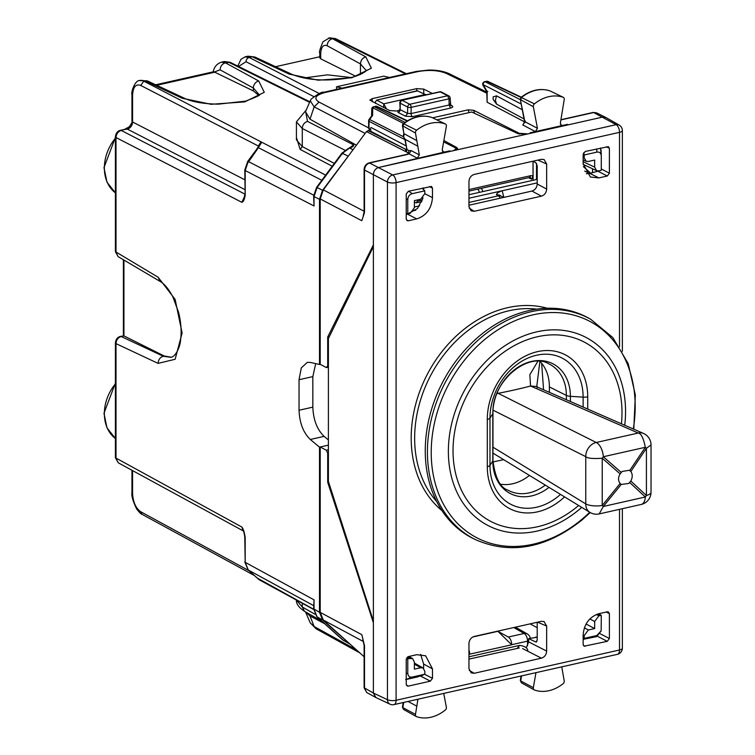 <?xml version="1.0" encoding="UTF-8"?>
<svg xmlns="http://www.w3.org/2000/svg" width="755" height="755" viewBox="0 0 755 755"><rect width="100%" height="100%" fill="white"/><g stroke="black" fill="none" stroke-linecap="round" stroke-linejoin="round"><path stroke-width="1.13" d="M524.517 121.848L487.126 102.218L486.739 91.619L483.058 85.428A2.51 1.208 -30.7 0 1 483.096 84.607A2.51 2.01 -63 0 1 485.191 81.766L484.663 81.691A2.51 2.51 0 0 0 483.058 85.438M487.872 91.497L487.126 91.393L483.096 84.607L521.195 104.011M371.602 115.996L371.762 109.05A2.51 1.67 1.3 0 1 372.753 107.757L372.574 115.496L369.62 119.498L369.12 119.347A2.51 2.51 0 0 0 368.619 120.847A2.51 0.859 180 0 0 369.006 121.31A2.51 2.01 -63 0 1 369.62 119.498L403.274 136.636M371.602 116.157L372.574 115.496M439.665 91.799L440.222 91.893A2.51 1.972 117.5 0 1 441.382 92.025A2.51 2.51 0 0 0 439.655 91.799L401.792 100.321L440.222 91.893L447.649 95.753L449.027 98.829A2.51 0.878 179.1 0 0 450.159 98.075A2.51 2.51 0 0 0 448.8 95.885L441.382 92.025M448.8 95.885A2.51 1.972 -62.5 0 0 447.649 95.753L409.776 104.275L402.349 100.415A2.51 1.972 -62.5 0 0 400.244 103.209L407.672 107.068L407.577 113.41L411.06 113.571L411.154 107.352A2.51 0.84 0.9 0 1 407.672 107.068A2.51 1.972 -62.5 0 1 409.776 104.275A2.51 1.302 77.3 0 1 411.154 107.352L449.027 98.829L449.121 105.002L449.838 103.897M375.414 106.276L375.443 106.266A2.51 2.51 0 0 1 377.075 106.446A2.51 1.963 -64.8 0 0 375.981 106.351L374.244 106.738L404.973 122.386M403.548 123.443L372.753 107.757A2.51 2.01 117 0 1 374.244 106.738L375.981 106.351L407.077 121.008M405.105 139.297L403.642 137.004L404.189 133.767L416.817 140.656L417.798 146.234L405.171 139.335L403.255 136.542L403.821 133.333L402.443 125.698L415.476 133.04A2.51 1.972 -62.5 0 1 416.59 130.237A37.703 29.596 -62.5 0 1 445.271 123.943A2.51 1.972 -62.5 0 1 445.431 124.009A2.51 1.972 -62.5 0 1 446.365 126.264L442.251 149.716L443.185 151.981L444.308 152.095L378.632 167.497L602.792 117.053L568.392 124.802L567.411 124.386L530.142 132.776L530.888 133.239L528 133.89L519.298 133.324L473.696 110.305L474.517 113.307M403.812 133.418L402.83 126.142L403.765 123.801L416.59 130.237M403.557 709.455L402.443 707.171L403.557 709.455L416.335 716.561A2.51 1.972 117.5 0 0 416.59 716.674A37.703 29.596 117.5 0 0 445.271 710.059A2.51 1.972 117.5 0 0 446.365 707.237L443.732 693.42M484.625 81.7L486.399 81.304A2.51 1.302 77.3 0 1 486.918 81.38L520.959 97.423M402.443 125.689L402.632 124.415L403.765 123.801A37.297 29.275 117.5 0 1 432.134 117.572L445.271 123.943M431.945 117.506L445.431 124.009M432.389 117.695L432.039 117.535C422.423 114.401 412.806 116.468 403.198 123.716M416.817 140.656L415.476 133.04M408.021 701.452L416.817 706.151L415.476 714.372A2.51 1.972 117.5 0 0 416.335 716.561M521.412 682.784L520.308 680.481L521.412 682.784L534.191 689.891A2.51 1.972 -62.5 0 1 533.332 687.673L535.965 672.667M561.748 666.863L564.221 680.897A2.51 1.972 -62.5 0 1 563.107 683.7A37.703 29.596 -62.5 0 1 534.427 689.995A2.51 1.972 -62.5 0 1 534.191 689.891M549.753 90.817L549.98 90.893A37.297 29.275 117.5 0 0 521.601 97.442L520.695 99.802L533.332 106.7L537.447 128.293L535.389 131.596L522.79 124.953L525.263 120.989M550.253 91.034L549.866 90.855C540.212 87.844 530.595 90.015 521.035 97.357L534.427 103.879A2.51 1.972 117.5 0 0 533.332 106.7M560.531 124.594L562.428 125.509L561.305 125.396L560.361 123.169L564.221 99.566A2.51 1.972 117.5 0 0 563.287 97.329L549.98 90.893L563.107 97.263A37.703 29.596 117.5 0 0 534.427 103.879M520.299 99.339L524.857 121.659L537.447 128.293M524.045 118.969L496.563 104.124L495.384 100.255L496.563 95.847L522.281 109.739M496.563 104.124L493.204 99.509L493.072 98.207L493.204 96.838L496.563 95.847M468.959 650.083A6.285 3.246 -102.7 0 1 469.714 654.151L511.711 644.798L497.923 631.312L472.847 636.956M528.651 640.816A6.285 2.152 180 0 1 527.547 641.137L511.711 644.694A6.285 3.246 -102.7 0 0 508.313 637.031L497.923 631.312M527.169 633.86A6.285 4.955 119.7 0 0 524.159 633.464A6.285 3.246 77.3 0 1 527.547 641.137L527.547 645.751M406.266 658.992L407.775 658.964L407.775 673.045C407.964 676.14 409.455 677.48 412.239 677.065L424.763 674.243L417.336 676.99L405.661 679.604M407.775 658.964L408.823 658.577L406.888 657.558M408.823 658.577L412.617 658.596L414.391 662.05L414.391 669.138L420.695 667.722L423.121 668.043L424.895 671.497L424.763 674.243M412.239 193.667C409.455 194.507 407.964 196.517 407.775 199.697L407.775 213.778L410.191 213.382L414.391 207.719L414.391 200.632L420.695 199.207L424.895 193.544L424.763 190.855L412.239 193.667L408.71 191.185M406.228 213.259L407.775 213.778M422.12 188.165L424.763 190.855M583.143 639.343L596.601 636.635L601.122 631.02M583.313 639.428L584.294 638.343L596.818 635.531L601.159 630.803L601.282 615.419L598.866 615.816L594.666 621.478L594.666 628.566L588.362 629.991L584.162 635.653L584.162 637.192L583.143 636.71M598.894 613.702L607.294 611.814L608.473 611.965L609.389 613.702L609.389 638.503L607.294 641.344L584.106 646.186L583.143 644.411L583.143 634.964C584.077 623.998 589.325 616.91 598.894 613.702L601.282 615.419M586.069 624.017L594.666 628.566M584.294 638.343L584.162 637.192M600.518 148.018L601.263 155.643M583.502 152.887L584.294 154.954L596.818 152.132C599.602 151.717 601.093 153.057 601.282 156.153L601.065 149.896M584.294 154.954L584.162 157.701L586.154 161.268L588.362 161.476L594.666 160.06L594.666 167.148L596.648 170.715L598.866 170.923L601.282 170.234L601.282 156.153M416.817 706.151L417.798 700.13L416.647 699.517M405.152 139.326L406.954 149.499L404.812 139.109M399.801 110.211L396.535 111.004L389.571 110.551L369.865 100.122L372.121 98.669L416.703 88.637L423.659 89.09L423.819 93.535M432.304 93.45L423.659 89.09M432.662 117.818L468.213 109.824L473.696 110.305M324.584 623.677L310.012 615.967L305.501 611.89M356.332 649.772L314.146 626.518L310.23 622.818M356.407 145.177L310.012 119.205L305.53 111.693M365.127 133.409L314.146 106.861L310.248 100.774L305.501 111.749M368.619 127.897L319.035 102.076C313.316 98.367 315.354 95.168 325.141 92.478L323.735 92.28M416.382 71.432A6.285 3.246 77.3 0 1 416.401 71.423A6.285 3.246 77.3 0 1 417.732 71.64C428.859 69.62 438.41 70.215 446.384 73.424L449.178 73.697C443.383 71.121 436.437 69.922 428.34 70.083L416.401 71.423L323.791 92.27C322.159 91.553 317.93 93.846 311.145 99.141L310.23 100.811M371.054 129.973L369.006 128.897L369.006 121.31L404.897 139.59M368.836 128.01L369.006 128.897M336.522 89.401L336.522 86.787L383.766 76.151L389.514 77.472M342.119 88.146L336.522 86.787M328.397 367.317L326.349 367.562L320.214 364.316L320.214 198.924L323.291 189.882L366.468 131.596L368.95 130.351L371.054 127.51L406.011 145.857M326.349 367.562L327.708 365.93L327.708 336.994L373.385 244.856L373.385 174.584C373.697 170.932 375.443 168.573 378.632 167.497C375.443 168.563 373.697 170.932 373.385 174.584L373.385 621.016L328.397 481.435L328.397 338.533L373.385 246.63M375.867 697.516L373.385 693.052L373.385 622.781L327.708 482.256L327.708 453.321L326.349 450.235L320.214 446.988L328.397 445.148M363.136 640.098L361.805 634.672L320.214 612.371L323.291 620.034L364.108 656.765M364.476 212.627L364.108 211.117L364.476 212.627L361.805 220.705L320.214 198.924M408.398 153.775L408.389 152.935L407.464 154.171M363.259 215.722L363.957 213.061M364.08 211.995L363.221 215.817M619.525 509.332L619.525 649.989A6.285 3.246 77.3 0 1 617.448 654.321A6.285 6.285 0 0 0 622.356 648.196A6.285 2.152 180 0 1 619.525 649.989L396.092 700.272A6.285 3.246 77.3 0 1 394.016 704.604A6.285 6.285 0 0 1 389.901 704.132A6.285 4.917 -64.8 0 1 387.447 699.687A6.285 2.152 0 0 0 396.092 700.272L396.092 182.616A6.285 2.152 0 0 1 387.447 182.04L364.505 170.017C364.816 166.355 366.562 163.995 369.761 162.929L406.709 154.615A2.51 1.302 -102.7 0 0 406.171 154.53L369.223 162.853L392.704 174.952L616.137 124.669A6.285 4.955 -60.3 0 1 619.147 125.066A6.285 6.285 0 0 1 622.356 130.54A6.285 2.152 0 0 1 619.525 132.342L396.092 182.616A6.285 3.246 -102.7 0 0 392.704 174.952A6.285 4.841 -62.1 0 0 387.447 182.04L387.447 699.687L373.385 693.052L375.669 697.412L366.779 692.571L364.505 688.22L364.505 646.658A2.51 0.859 0 0 1 364.108 646.195L364.108 687.758L373.385 693.052L373.385 621.016M619.525 346.62L619.525 132.342A6.285 3.246 77.3 0 0 616.137 124.669L593.675 112.542L596.507 112.835L605.614 117.346L602.792 117.053L605.821 117.459L619.185 125.085M362.768 638.815L364.476 645.572L364.08 645.27L364.108 646.195M320.214 612.371L320.214 446.988M417.949 699.224L417.798 700.13M406.709 154.615L409.097 153.86L411.164 150.604L409.021 150.632L406.954 149.499L406.322 151.802L408.408 152.897L409.021 150.632M366.468 131.596L408.389 152.935A2.51 1.982 -63 0 1 408.408 152.897L409.097 153.86L417.27 158.172L419.336 154.907L417.798 146.234M406.52 148.792A2.51 2.001 -62.3 0 1 405.35 149.443L406.322 151.802M367.949 130.568L406.067 149.49L368.95 130.351M456.265 149.896L455.218 147.744L443.629 141.883M456.256 148.886L453.425 150.67L450.537 151.321L449.555 150.906L444.308 152.095L442.411 151.17M468.959 656.784L519.657 645.374L517.581 647.837M329.322 336.626L327.708 336.994M328.595 482.058L327.708 482.256M583.351 166.591L590.703 173.197M537.201 627.707L530.114 623.866M584.719 171.111L589.523 173.461M405.492 116.204L407.577 113.41L400.15 109.664L400.244 103.209A2.51 0.84 -179.1 0 1 399.839 102.737L400.15 109.664A2.51 1.982 -63.2 0 1 398.064 112.457L405.492 116.204L412.457 116.657A2.51 1.302 -102.7 0 1 411.06 113.571L449.121 105.002L450.518 108.088C452.906 107.436 453.387 106.653 451.952 105.747L450.367 104.945M450.537 151.359L449.555 150.906M568.392 124.839L567.411 124.386M529.548 177.293L530.907 175.632L533.039 175.811L531.643 179.18L530.076 177.368L468.959 191.119M533.039 175.811L533.039 161.306M417.477 199.933L417.477 201.16L416.08 202.821L414.391 202.029M421.809 201.727L416.08 202.821M537.201 182.88L502.16 190.77C498.442 192.072 496.545 193.374 496.488 194.677L499.612 195.12L501.688 196.498A6.285 5.162 123.8 0 0 498.253 195.856A6.285 3.246 -102.7 0 1 500.32 198.178M502.188 196.876A6.285 2.152 180 0 1 503.623 196.432L503.623 197.442M503.623 196.432L502.16 190.77L468.959 198.244M413.57 210.702L415.712 210.22M414.391 206.993L419.591 205.822M468.959 194.714L537.201 179.35M436.862 119.856L471.733 112.004L518.062 133.692L526.641 134.192M546.658 626.046L544.034 621.525L541.41 621.327L474.206 636.446C471.026 637.513 469.27 639.881 468.959 643.534L468.959 668.571L471.12 672.856L474.216 673.29L541.41 658.171C544.6 657.105 546.346 654.745 546.658 651.084L546.658 626.046L537.588 622.186M537.966 160.088L546.658 164.033L544.119 159.56L541.41 159.314L474.216 174.433C471.026 175.5 469.27 177.869 468.959 181.521L468.959 206.559L471.044 210.805L474.206 211.287L469.166 208.135M468.959 205.237L531.954 191.062C535.144 189.996 536.89 187.636 537.201 183.984L537.201 165.713L535.757 162.655L532.888 161.23M546.658 164.033L546.658 189.08C546.346 192.733 544.6 195.092 541.41 196.158L474.206 211.287M456.7 149.688L456.7 147.499L443.864 140.496M456.7 147.499L457.615 148.593L454.784 150.368M537.201 622.271L537.201 640.287L535.757 641.948L528.651 638.626L528.651 641.892L526.641 646.997M536.324 642.033L536.805 641.722M537.201 637.229L528.651 638.626M430.378 681.152L408.332 686.116L407.2 685.993L406.228 684.228L406.228 659.426L408.332 656.595L416.732 654.698L425.622 655.793L432.473 668.873L432.473 678.32L430.378 681.152L420.167 675.895M420.658 654.377L423.612 664.041L432.473 668.873M406.228 214.713L417.43 208.55L423.064 197.848M416.732 218.903C426.292 215.703 431.549 208.616 432.473 197.64L432.473 188.193L431.567 186.457L408.332 191.27L406.228 194.101L406.228 218.903L407.2 220.677L408.332 220.79L416.732 218.903L407.87 214.345M586.361 173.744L589.787 173.405L598.894 177.906L590.401 177.019L583.143 163.741L583.143 154.294L585.238 151.453L608.473 146.64L609.389 148.386L609.389 173.188L601.282 169.007M592.515 172.791L592.515 168.771M423.612 668.392L423.612 664.041M423.055 675.027L420.875 675.895M589.787 173.405L599.291 170.828M598.894 177.906L607.294 176.019L609.389 173.188M423.612 187.825L423.612 189.543M541.656 363.297L543.572 389.807M503.642 459.663L492.987 461.937M537.201 387.617L536.862 385.663L539.882 361.466M621.233 484.446L620.138 483.464C618.024 480.642 618.024 477.453 620.138 473.895L622.167 471.441L629.368 470.271L630.84 471.488C632.671 474.159 632.671 477.349 630.84 481.048L628.717 483.464L621.233 484.446L603.33 506.454L599.206 513.91A12.571 12.571 0 0 1 589.91 512.371A12.571 9.928 -58.6 0 1 585.757 503.896L585.757 456.652A12.571 10.183 -63.4 0 1 596.242 442.487L638.249 433.04L530.576 386.022L535.823 386.418L643.486 433.436A12.571 9.787 -66.4 0 0 638.249 433.04C641.155 433.455 643.515 438.211 645.327 447.29A12.571 2.274 33.9 0 1 646.422 448.281L651.027 444.959A12.571 12.571 0 0 0 643.486 433.436M497.177 392.855L498.158 393.317A260.352 82.748 179 0 0 530.576 386.022L529.831 374.716L537.815 361.371M496.837 393.695A12.571 10.183 -63.4 0 1 498.158 393.317L596.242 442.487A12.571 6.493 77.3 0 1 603.33 456.737L645.327 447.29L629.736 470.497M493.072 410.201L585.757 456.652C587.692 458.379 593.185 458.908 602.235 458.219A12.571 6.88 -48.8 0 0 603.33 456.737L621.233 472.413M492.968 447.205L585.757 503.896A12.571 4.294 0 0 0 602.235 505.463L602.235 458.219L620.138 473.895M630.84 481.048L646.422 495.516A12.571 4.294 0 0 0 651.027 492.194L651.027 444.959M620.138 483.464L602.235 505.463A12.571 0.812 -140.9 0 1 603.33 506.454L645.327 496.998A12.571 6.493 77.3 0 1 641.212 504.453L641.212 504.453A12.571 12.571 0 0 0 651.027 492.194M479.397 336.041A124.424 97.678 117.5 0 0 473.772 538.806L475.914 539.844A124.358 97.621 -62.5 0 1 481.53 337.192A124.358 97.621 -62.5 0 1 590.599 319.214L588.513 318.063A124.424 97.678 117.5 0 0 479.397 336.041M540.042 361.485A43.988 34.532 117.5 0 1 549.395 386.928L549.395 392.345M500.791 484.229A43.988 34.532 117.5 0 0 529.444 475.423M417.298 90.76L425.943 94.885M383.7 107.587L383.7 103.841L376.651 100.104L375.367 102.001L375.452 103.416M417.855 90.836L376.651 100.104L417.307 90.76M350.141 644.194L322.574 619.968L319.497 612.314L319.497 447.149L328.038 445.224L328.397 444.421M158.097 363.382C158.342 359.691 160.06 357.313 163.259 356.256L171.064 357.332C175.906 356.426 180.219 346.592 180.596 339.863C181.7 331.332 181.011 322.102 178.539 312.192L172.838 296.847C168.724 289.071 164.505 283.946 160.192 281.464L158.097 277.217L175.132 299.376L182.115 333.021L175.132 359.267L158.097 363.382L116.006 343.629C116.27 339.948 118.007 337.579 121.196 336.513L120.441 336.409C117.525 337.079 115.836 339.25 115.402 342.93L115.402 457.757L241.808 527.009L243.204 530.699M425.697 94.394L383.7 103.841L386.579 109.041M171.385 357.247L164.297 356.02L123.933 335.899L120.441 336.409M258.625 95.3L253.369 90.921L253.369 88.014L259.135 94.668M155.653 84.796L213.788 71.716L253.369 90.921M221.3 62.203L225.434 62.816L230.143 62.306L224.367 61.514L228.454 62.137L309.578 102.321M220.092 69.847C220.394 66.185 222.178 63.845 225.434 62.816L258.701 80.974A6.285 5.059 118.6 0 0 253.369 88.014L220.092 69.847L214.854 71.8M139.552 80.606L145.102 80.889A6.285 4.832 -64.9 0 1 147.791 81.115A6.285 4.832 -64.9 0 1 147.801 81.115L184.796 98.443L182.106 98.207L145.102 80.889L140.921 80.294L147.791 81.115M275.566 66.695L319.79 56.748M350.764 77.501L327.491 74.849L303.765 77.992M355.596 76.217L320.705 58.824L319.79 57.814M366.232 70.555L360.456 63.911L360.456 74.434M319.299 93.563L249.178 57.465L252.198 56.785L248.008 56.191L245.158 56.833M291.977 74.377A6.285 4.832 115.1 0 0 291.892 74.339A6.285 4.832 115.1 0 0 289.193 74.113L252.198 56.785L254.888 57.021L248.008 56.191M328.406 38.099L332.521 38.713A6.285 5.059 118.6 0 0 327.189 45.753L360.456 63.911C360.758 60.249 362.542 57.899 365.798 56.87L371.375 68.214L351.83 77.774L318.138 80.19L289.193 74.113M319.79 52.775L319.79 52.803C318.865 52.859 319.912 49.188 322.942 41.78L329.642 37.816M350.141 153.643L322.574 190.269L319.497 199.311L319.497 364.476L320.214 364.316M296.432 600.074L302.274 606.992L314.92 614.211M305.596 111.542L307.521 121.404C304.303 122.452 302.557 124.82 302.274 128.492L296.422 121.866L306.285 109.947M348.885 148.291L353.642 144.903L349.574 148.008M319.497 612.314L313.627 608.785L314.033 599.857L314.033 609.247L317.091 616.901L342.44 639.721L349.329 643.798M353.019 149.745L349.848 148.169L348.565 148.301L349.848 148.169C352.878 146.857 354.142 145.772 353.642 144.903L307.521 121.404M349.131 148.367L342.44 153.303L317.091 187.533L316.581 187.382L313.627 196.111L314.033 205.973L314.033 196.583L319.497 199.311M344.875 150.198L302.274 128.492L302.274 146.583L296.422 139.864L296.422 121.866M319.497 364.476L310.314 362.419L307.238 362.4L301.283 367.94L299.046 379.708L299.046 410.248C299.565 422.979 303.321 432.728 310.314 439.476L324.103 436.371L328.397 439.957M315.703 363.627L312.834 376.603L312.834 407.143C313.353 419.874 317.109 429.623 324.103 436.371M319.497 447.149L310.314 439.476M126.51 128.963A3.775 1.944 -102.7 0 1 127.321 129.086C130.502 128.001 132.248 125.641 132.569 121.999L131.965 121.347C132.823 121.159 131.71 123.301 128.614 127.784L126.51 128.963L120.441 130.322L127.321 129.086A6.285 4.983 117.2 0 0 132.569 121.999L132.569 95.3C133.05 87.004 135.749 83.711 140.685 85.428L143.828 81.172L261.73 142.223L260.579 142.544L258.37 146.008L140.685 85.428M259.305 144.951L260.579 142.544M243.95 198.254L241.808 202.293L244.648 196.413M158.097 277.217L115.402 251.67L118.129 256.634L116.006 252.368L116.006 137.542L241.808 202.293C243.289 202.095 244.412 199.773 245.186 195.337L244.78 170.073L247.734 161.344L256.643 149.32L257.162 149.471L261.73 142.223L325.66 175.122M244.78 194.875L243.903 198.329M321.819 180.313L258.361 147.65L258.002 148.414M259.361 146.13L258.418 147.376M244.78 537.069C244.224 533.162 243.601 530.822 242.893 530.038L241.808 527.009C243.289 528.774 244.412 532.284 245.186 537.541A2.51 0.859 180 0 1 244.78 537.069L245.186 562.343L314.033 599.857M259.361 579.868L257.927 578.717M247.895 569.657A2.51 1.529 -48 0 0 248.074 569.874A2.51 1.529 -48 0 0 248.253 569.997L256.832 577.717M115.402 457.757L118.28 462.806L116.006 458.455L116.006 343.629L115.402 342.921M520.374 99.688L485.191 81.766L486.918 81.38A2.51 1.963 -64.8 0 1 488.023 81.483A2.51 2.51 0 0 0 486.399 81.304M403.68 702.433L402.83 707.624L415.476 714.372M521.573 675.904L520.695 680.925L533.332 687.673M513.777 627.547L524.159 633.464L508.313 637.031M469.714 654.151L468.959 654.321M407.775 673.045L406.228 673.639M412.239 677.065L406.228 679.387M410.191 658.275L407.691 656.85M420.695 667.722L414.391 664.126M406.228 198.612L407.775 199.697M596.601 636.635L596.818 635.531M597.658 614.041L600.234 615.504M594.666 621.478L589.863 618.94M598.866 615.816L596.374 614.495M588.362 629.991L584.361 627.867M583.143 635.115L584.162 635.653M596.818 152.132L596.705 148.877M594.666 167.148L583.143 161.712M584.162 157.701L583.143 157.219M584.162 156.162L583.143 155.615M487.126 102.218L487.126 91.393M416.703 88.637L416.779 90.874M372.121 98.669L372.328 101.84M468.978 112.627L468.213 109.824M310.248 622.856L316.034 628.745L314.146 626.518L310.012 615.967M319.044 102.076L314.146 106.861L310.012 119.205M325.141 92.478L417.732 71.64M486.739 93.186L446.384 73.424M327.708 365.93L328.397 365.769M326.349 450.235L328.397 449.772M327.708 453.321L328.397 453.17M363.504 641.599L323.291 620.034M364.108 211.258L323.291 189.882M364.505 211.579L364.505 170.017A2.51 0.859 0 0 1 364.108 169.554C364.316 166.147 366.024 163.911 369.223 162.853M560.927 119.705L593.137 112.457A2.51 1.302 -102.7 0 1 593.675 112.542L560.889 119.922M364.476 645.572L364.505 646.658M419.336 154.907L411.164 150.604M524.281 122.631L522.79 124.953M519.28 134.116L519.298 133.324M519.657 645.374C524.848 646.195 527.556 647.95 527.792 650.631M450.518 108.088L412.457 116.657M397.894 110.702L398.064 112.457M451.952 105.747A2.51 1.982 -63.2 0 1 450.839 105.643A2.51 1.982 -63.2 0 1 450.81 105.624L450.159 98.075M477.99 189.09L479.491 192.346M481.445 188.316L482.945 191.562M536.522 163.391L536.522 179.511M533.068 161.325L533.068 180.285M528.538 177.708L531.643 179.18M417.477 201.16L422.451 200.037M468.959 189.571L530.907 175.632M468.959 202.444L498.253 195.856L496.488 194.677M541.41 196.158L531.954 191.062M546.658 189.08L537.201 183.984M469.223 670.336L474.216 673.29M522.602 648.573L541.41 658.171M528.651 641.892L546.658 651.084M535.861 637.003L537.201 637.673M432.473 197.64L424.886 193.742M609.389 148.386L606.322 146.715M607.294 641.344L597.507 636.305M609.389 638.503L600.253 633.804M408.332 686.116L406.426 685.172M442.005 510.663A115.638 90.77 -62.5 0 1 461.494 331.37A115.638 90.77 -62.5 0 1 547.233 308.229M436.711 501.556A113.118 88.797 -62.5 0 1 463.863 333.918A113.118 88.797 -62.5 0 1 536.739 309.135M421.847 675.517L422.668 675.338M432.473 678.32L424.659 674.3M585.238 646.299L583.332 645.355M609.389 613.702L606.322 612.031M607.294 176.019L598.432 171.46M408.332 220.79L406.426 219.847M432.473 188.193L429.406 186.523M630.84 471.488L646.422 448.281L646.422 495.516A12.571 8.343 -47.1 0 1 645.327 496.998L629.736 482.53M583.115 407.077L583.115 397.139A55.747 43.762 117.5 0 0 536.55 355.237A55.747 43.762 117.5 0 0 489.976 418.1A6.285 2.152 180 0 1 487.296 419.421L487.296 466.666A60.107 47.188 117.5 0 0 513.391 510.333A60.107 47.188 117.5 0 0 564.551 496.875M570.393 401.518L570.393 396.318A46.433 36.448 117.5 0 0 531.605 361.418A46.433 36.448 117.5 0 0 492.817 413.778L489.976 418.1L489.976 465.344A6.285 2.152 180 0 1 487.296 466.666M548.998 487.371A46.433 36.448 117.5 0 1 492.817 461.022A6.285 2.152 180 0 0 492.968 460.55L492.968 413.306A6.285 2.152 180 0 1 492.817 413.778L492.817 461.022L489.976 465.344A55.747 43.762 117.5 0 0 513.598 505.605A55.747 43.762 117.5 0 0 560.493 494.402M587.73 409.087L587.73 396.828A60.107 47.188 117.5 0 0 537.513 351.641A60.107 47.188 117.5 0 0 487.296 419.421M549.395 386.928L566.363 395.422A6.285 2.152 -0 0 0 570.393 396.318L583.115 397.139A6.285 2.152 -0 0 0 587.73 396.828M566.363 399.763L566.363 395.422A44.517 34.947 117.5 0 0 549.017 363.948C528.642 351.217 491.439 381.011 492.968 413.306M492.968 460.55C495.11 477.764 500.112 487.626 507.964 490.165A44.517 34.947 117.5 0 0 545.289 485.106M621.431 423.8A101.123 79.379 117.5 0 0 584.729 342.326A101.123 79.379 117.5 0 0 497.016 357.474A101.123 79.379 117.5 0 0 463.381 493.987A101.123 79.379 117.5 0 0 578.019 506.02A101.123 79.379 117.5 0 0 578.641 505.491M624.734 425.244A106.049 83.248 117.5 0 0 587.248 338.098A106.049 83.248 117.5 0 0 494.487 353.557A106.049 83.248 117.5 0 0 459.219 496.733A106.049 83.248 117.5 0 0 579.434 509.351A106.049 83.248 117.5 0 0 581.727 507.379M589.731 512.258A122.065 95.819 -62.5 0 1 582.096 519.166A122.065 95.819 -62.5 0 1 443.714 504.642A122.065 95.819 -62.5 0 1 484.314 339.844A122.065 95.819 -62.5 0 1 593.439 323.395A122.065 95.819 -62.5 0 1 633.285 428.982M129.398 127.019A38.609 30.313 117.5 0 0 125.519 129.18M115.402 138.203A38.609 30.313 117.5 0 0 115.402 192.846L106.983 182.191L103.973 167.591L115.402 137.448M160.258 281.511L118.11 256.625M123.933 260.069L123.933 335.899L121.196 336.513L163.259 356.256L164.297 356.02M115.402 383.851A38.609 30.313 117.5 0 0 115.402 438.504L106.983 427.849L103.973 413.24L115.402 383.106M313.655 96.527L246.026 61.721L238.552 66.468M246.026 61.721A3.775 2.992 -62.8 0 1 249.178 57.465L244.913 56.889M184.862 98.471L184.805 98.443C192.591 101.982 203.737 103.888 218.223 104.162L245.649 101.123C256.955 96.81 261.466 94.63 259.182 94.573L259.144 94.856M258.701 80.974L264.288 92.318L244.743 101.878L211.041 104.294L182.106 98.207M319.79 57.776L319.79 52.803L320.705 53.916C321.083 47.008 323.244 44.281 327.189 45.753M320.705 53.916L320.705 58.824M254.888 57.021L291.892 74.339C306.823 80.247 325.528 81.502 347.998 78.086C362.277 75.755 368.789 68.714 366.279 70.47M406.332 73.688L335.494 38.599L332.521 38.713L365.798 56.87M296.422 599.81C296.017 603.613 298.697 607.445 304.473 611.295L302.274 606.992L302.274 603.254M347.923 642.788L342.44 639.721A2.51 1.529 132 0 1 342.27 639.598A2.51 1.529 132 0 1 342.128 639.438M322.574 619.968L316.921 616.778L343.855 640.74M316.751 616.58L313.627 608.785M342.572 153.935L342.44 153.303L347.923 156.04M313.627 196.111L314.033 196.583L317.091 187.533L322.574 190.269M296.422 137.542L300.16 149.415L302.274 146.583L334.342 163.41M300.16 149.415L332.238 166.242M299.046 379.708L312.834 376.603M299.046 410.248L312.834 407.143M405.416 73.896L333.795 38.429L329.709 37.807L335.484 38.599M131.974 94.583L132.569 95.3M132.569 493.232L131.965 492.534C131.266 495.554 132.871 501.112 136.787 509.2C139.694 512.739 141.449 514.438 142.044 514.315L140.685 511.701C135.749 508.19 133.05 502.037 132.569 493.232L132.569 470.601M249.075 570.761L140.685 511.701M132.569 121.999L244.78 179.756M258.37 146.583L258.37 146.008A3.775 1.293 0 0 1 258.635 146.168M127.321 129.086L244.78 189.543M245.186 195.337L245.186 170.536L314.033 205.973M244.78 170.073A2.51 0.859 0 0 0 245.186 170.536L248.253 161.494L313.665 195.158M257.162 149.471L248.376 162.117M245.186 537.541L245.186 562.343L248.253 569.997L313.627 605.623M257.162 578.009L313.636 609.257M244.78 194.035L121.253 130.455C118.054 131.512 116.308 133.88 116.006 137.542L115.402 136.815M156.7 85.287L215.505 72.046M407.464 120.772L377.075 106.446M371.696 115.864L369.12 119.347M401.802 100.321A2.51 2.51 0 0 0 399.839 102.737M403.208 702.537L402.443 707.18M373.716 106.663A2.51 2.51 0 0 0 371.762 109.05M488.023 81.483L521.28 97.168M524.838 122.706L523.961 123.008L524.489 121.329L520.308 99.358L521.044 97.357M515.448 627.169L527.207 633.879M530.284 638.258A6.285 6.285 0 0 0 527.15 633.851M412.636 658.605L408.889 656.463M423.14 668.052L414.391 663.06M596.667 170.724L583.153 164.354M586.173 161.277L583.143 159.852M310.277 622.932L305.53 611.946M359.748 652.848L316.034 628.755M486.739 92.091L449.178 73.697M368.619 128.397L368.619 120.847M364.108 211.117L364.108 169.554M593.137 112.457L596.507 112.835M366.788 692.58L364.108 687.758M362.702 638.598L364.08 645.27M408.313 153.888L406.171 154.53M406.52 148.754L406.086 149.481M520.299 680.481L521.092 676.008M519.346 647.96L468.959 659.106M399.735 109.201L399.159 110.494L400.037 110.202M502.924 197.593A6.285 6.285 0 0 0 501.688 196.498M389.957 704.16L375.896 697.526M394.016 704.604L617.448 654.321M622.356 648.196L622.356 508.7M622.356 351.301L622.356 130.54M589.91 512.371L492.968 453.132M599.215 513.91L641.212 504.453M475.914 539.844C510.927 554.887 546.299 548.272 582.02 519.978L590.202 512.541M633.785 429.199L635.351 395.025L628.198 363.627L612.862 337.608L590.599 319.214M124.471 129.416L129.869 126.462M245.177 56.833L240.987 59.277L237.768 66.081M309.814 101.774L230.143 62.306M213.08 72.508C213.92 67.186 216.742 63.731 221.536 62.146L224.377 61.504M304.463 611.295L321.857 621.214M348.565 148.301L341.93 153.161L316.581 187.382M131.965 121.329L131.965 94.601C130.775 92.563 135.117 79.7 139.835 80.54L140.911 80.294M131.965 470.271L131.965 492.534M254.331 575.499L142.044 514.315M256.643 149.32L259.324 144.922M244.78 561.871L248.074 569.874L259.352 579.859L313.646 609.455M243.308 530.944L118.271 462.806M115.402 251.67L115.402 136.844C115.845 133.154 117.535 130.983 120.441 130.322M123.386 335.748L123.386 259.739"/></g></svg>
